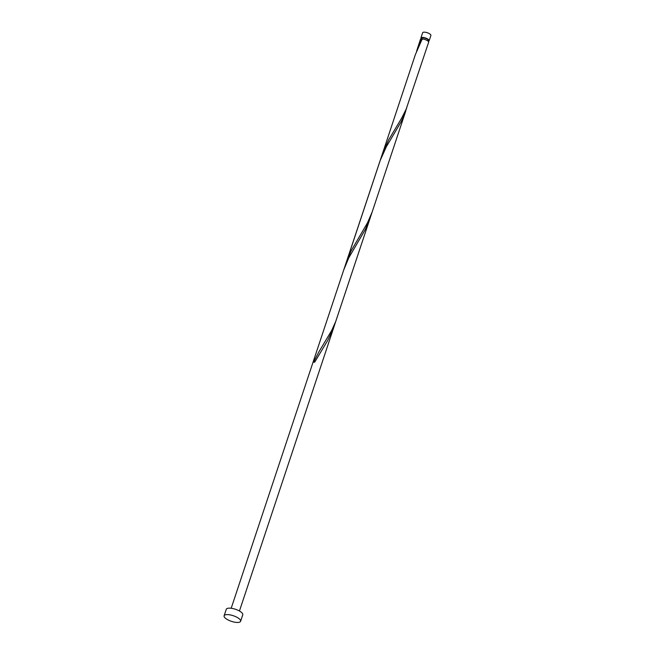 <?xml version="1.0" encoding="UTF-8"?>
<svg xmlns="http://www.w3.org/2000/svg" width="655" height="655" viewBox="0 0 655 655"><rect width="100%" height="100%" fill="white"/><g stroke="black" fill="none" stroke-linecap="round" stroke-linejoin="round"><path stroke-width="0.98" d="M420.887 38.015L422.639 32.75A4.348 1.482 18.4 0 1 425.398 32.259A4.348 1.482 18.4 0 1 429.705 33.88A4.348 1.482 18.4 0 1 430.892 35.493L429.14 40.757A4.348 1.482 -161.6 0 0 427.952 39.144A4.348 1.482 -161.6 0 0 423.646 37.523A4.348 1.482 -161.6 0 0 420.887 38.015A4.348 1.482 -161.6 0 0 421.435 39.128M428.075 41.191L428.313 40.487A3.48 1.187 -161.6 0 0 427.363 39.194A3.48 1.187 -161.6 0 0 423.916 37.9A3.48 1.187 -161.6 0 0 421.714 38.293L421.394 39.243M224.108 615.79L226.262 609.322A8.695 2.956 18.4 0 1 231.772 608.348A8.695 2.956 18.4 0 1 240.385 611.582A8.695 2.956 18.4 0 1 242.759 614.808L240.606 621.276A8.695 2.956 18.4 0 1 235.096 622.25A8.695 2.956 18.4 0 1 226.483 619.016A8.695 2.956 18.4 0 1 224.108 615.79A8.695 2.956 18.4 0 1 229.627 614.808A8.695 2.956 18.4 0 1 238.232 618.05A8.695 2.956 18.4 0 1 240.606 621.276M422.156 39.382L421.042 39.079A4.348 1.482 -161.6 0 0 420.371 39.57L416.605 51.139M381.84 155.399L388.587 139.965L401.671 118.113L406.174 109.139L428.624 42.313A4.348 1.482 -161.6 0 0 427.437 40.7A4.348 1.482 -161.6 0 0 422.213 38.981L415.393 54.553L344.939 266.569M421.042 39.079L417.677 47.684M405.723 111.153L335.704 321.531L331.643 330.562L318.764 352.095L313.54 362.223A4.348 1.482 -161.6 0 1 314.711 362.133L327.754 340.354L333.469 328.27L369.887 218.868L365.253 229.594L348.796 257.792L343.728 269.983L380.121 160.631L386.376 146.695L401.089 121.879L403.938 115.878L406.763 107.682M372.171 211.999L367.471 222.847L351.006 251.061L346.012 263.113M428.19 41.306A4.348 1.482 -161.6 0 0 429.14 40.757M343.728 269.983L231.19 608.266M334.058 326.583L239.443 611.009"/></g></svg>
